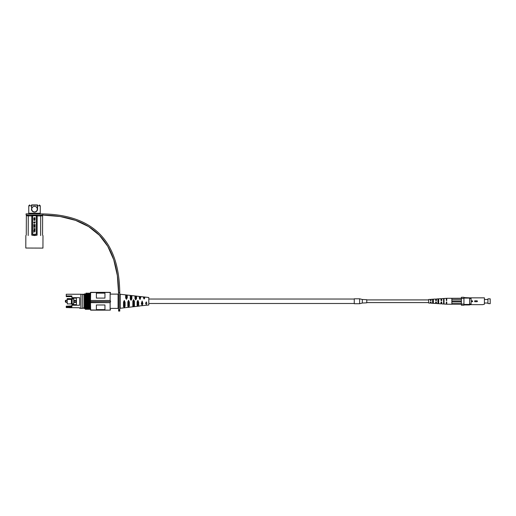 <?xml version="1.0" encoding="UTF-8"?>
<svg xmlns="http://www.w3.org/2000/svg" width="516" height="516" viewBox="0 0 516 516"><rect width="100%" height="100%" fill="white"/><g stroke="black" fill="none" stroke-linecap="round" stroke-linejoin="round"><path stroke-width="0.77" d="M118.609 307.491L118.087 308.4L118.087 294.114L110.572 294.114M125.652 294.868L127.259 295.075L127.259 297.784L126.452 299.325L125.652 297.99L125.652 294.868L120.202 294.236L120.202 308.284L119.77 307.542M130.251 295.429L131.857 295.584L131.857 298.957L131.051 300.286L130.251 299.119L130.251 295.384L127.259 295.075M131.857 295.584L136.592 296.132L136.592 298.409L135.785 299.906L134.979 298.616L134.979 295.932M139.243 296.565L140.597 296.571L140.849 297.074L140.042 299.532L139.243 297.977L139.391 296.436L136.592 296.132M144.138 296.984C144.944 297.19 144.944 297.874 144.138 299.048C143.229 297.719 143.229 297.029 144.138 296.984L144.138 299.048M139.243 305.956L148.795 305.008L148.795 297.506L140.597 296.571M123.505 304.666L123.505 302.054L124.311 300.473L125.117 302.479L125.117 306.265L124.311 307.362L123.505 306.691L123.505 304.666M127.839 304.414L127.839 301.802L128.594 300.312L129.355 302.17L129.355 306.027L128.594 306.981L127.839 306.394L127.839 304.414M132.838 304.118L132.838 300.989L133.644 299.751L134.444 301.286L134.444 305.994L133.644 306.62L132.838 306.291L132.838 304.118M137.095 303.866L137.095 301.854L137.901 300.351L138.707 302.279L138.707 304.995L137.901 306.014L137.095 305.427L137.095 303.866M141.326 303.621L142.132 301.034L142.906 303.531L142.132 305.337L141.326 303.621M145.57 303.369L146.292 301.899L146.879 303.292L146.292 304.466L145.57 303.369M130.251 307.091L136.592 306.388M120.202 308.284L127.259 307.446M142.132 305.337L142.132 301.034M137.901 306.014L137.901 300.351M133.644 306.62L133.644 299.751M128.594 306.981L128.594 300.312M124.311 307.362L124.311 300.473M140.042 299.532L140.042 296.545M135.785 296.165L135.785 299.906M131.051 295.784L131.051 300.286M126.452 295.055L126.452 299.325M80.902 308.265L80.902 294.249L66.254 294.249L66.254 295.939L71.879 295.939L71.879 297.668L79.651 297.668L79.651 305.253L71.879 305.253L71.879 306.885L66.254 306.885L66.254 307.575L79.651 307.742L79.651 308.271L80.902 308.271M76.433 304.904L71.879 304.904L76.433 304.853M69.202 307.684L71.879 307.684M66.525 307.575L69.202 307.575M66.254 306.885L66.254 306.182L71.879 306.182M71.879 305.253L76.433 305.201M76.433 297.668L76.433 305.233L79.651 305.233M71.879 296.635L66.254 296.635L66.254 295.939M71.879 305.885L66.254 306.182M76.433 298.138L72.15 298.138L76.433 297.861M76.433 304.653L72.15 304.653L72.15 303.853L73.756 303.853L73.756 302.466L75.723 302.466L75.723 300.325L73.756 300.325L73.756 298.945L73.756 302.466M72.15 298.138L72.15 298.945L73.756 298.945M72.15 298.945L72.15 303.853M72.15 303.834L73.756 303.834M73.756 302.44L75.723 302.44M67.235 300.144L66.074 300.144L66.074 302.376L67.235 302.376M66.074 300.144L65.364 300.557L65.364 301.963L66.074 302.376M67.235 303.872L67.235 299.467L71.389 299.467L71.389 303.872L67.235 303.918L72.15 303.918L67.235 303.918M67.235 299.467L67.235 298.616L71.879 298.616L67.235 298.732M74.407 300.389L75.723 300.383L74.407 300.389L74.407 302.35L73.936 302.44M71.389 299.467L72.15 299.486L71.389 299.467M74.407 302.35L75.723 302.35M84.231 294.255L84.231 308.271L84.676 308.716L84.676 293.804L84.231 294.255M84.676 308.71L85.204 308.703L85.572 309.439L85.121 307.839L85.224 294.288L86.017 307.839L85.65 308.491L86.017 307.839L86.733 309.439L86.327 293.075L86.811 308.491L86.907 309.439L87.275 308.703M90.481 306.22L90.481 308.316M90.481 308.968L90.481 294.004M90.442 293.804L89.274 293.804L89.765 307.839L90.216 309.439L89.861 293.423L90.481 309.258M90.481 309.923L90.481 309.555M90.481 301.544L90.661 292.366L110.127 292.366L110.482 292.695M90.481 292.965L90.481 293.707M85.069 294.288L85.488 308.491L85.224 294.288M86.327 293.075L87.011 294.126L87.443 307.839L87.894 309.439L87.314 293.082L88.171 294.126L88.604 307.839L89.055 309.439L88.649 293.075L89.133 308.491L89.229 309.439L89.597 308.703M85.65 308.491L85.746 309.439L86.114 308.703M87.488 293.075L87.972 308.491L88.068 309.439L88.436 308.703M86.694 293.81L87.526 308.703M87.855 293.81L88.688 308.703M89.636 293.082L89.016 293.81L89.849 308.703M89.81 293.075L90.223 294.126L90.481 302.086M85.488 308.491L85.121 307.839L85.204 308.703M84.676 293.804L85.849 294.126L86.366 308.703M90.481 292.533L110.127 292.379L90.661 292.379M90.481 300.596L90.661 292.443L110.127 292.449L110.127 300.422L110.572 301.131L110.482 301.55L90.571 301.55L90.481 302.518L90.661 310.148L110.127 310.148L110.572 309.742L110.127 310.148L90.481 309.987M110.572 301.544L110.127 302.705L110.127 310.148L110.572 309.793M110.127 292.443L110.572 292.804L110.127 292.443L90.661 292.443M96.376 293.14L104.948 293.14L104.948 298.1L96.376 298.1L96.376 293.14M96.376 304.982L104.948 304.982L104.948 309.613L96.376 309.613L96.376 304.982M31.811 215.74L34.495 215.146L37.171 215.759L37.1 235.141L34.417 235.567L31.74 235.122L31.811 215.811M28.27 215.894L28.199 235.541L28.27 215.894L26.368 215.72C26.368 214.837 26.368 214.837 26.368 215.72C26.368 214.837 26.368 214.837 26.368 215.72L26.277 235.103M28.432 215.391L28.586 215.894L31.811 215.907M25.845 235.535L25.8 248.035L42.944 248.099L42.989 235.593M42.564 235.167L42.615 215.778C42.622 214.901 42.622 214.901 42.615 215.778C42.622 214.901 42.622 214.901 42.615 215.778L40.706 215.94L40.635 235.586L40.706 215.94C40.461 215.237 40.358 215.237 40.39 215.94L40.558 215.436M37.287 209.457L37.307 209.161C37.139 210.863 36.204 211.786 34.508 211.947C32.805 211.773 31.876 210.838 31.728 209.141L31.56 204.923C29.115 204.916 29.115 204.916 31.56 204.923C29.115 204.916 29.115 204.916 31.56 204.923L31.463 205.813L31.56 204.923L37.5 204.942C39.951 204.955 39.951 204.955 37.5 204.942C39.951 204.955 39.951 204.955 37.5 204.942L37.578 209.167C37.378 210.986 36.352 211.973 34.508 212.121C32.656 211.96 31.637 210.967 31.45 209.141L31.715 210.36M37.591 205.839L37.32 205.123L37.307 209.161A2.793 2.793 0 0 0 34.527 206.361A2.793 2.793 0 0 0 31.728 209.141L31.463 205.813L28.767 205.807L28.741 213.218L40.261 213.263L40.287 205.845L37.591 205.787M35.423 211.992L36.062 211.721M36.236 211.612L36.655 211.276M31.753 209.567L31.934 210.218M32.947 211.463L33.94 211.882M37.1 235.128L31.74 235.109M31.444 248.054L27.077 248.041M32.572 234.219L36.275 234.232L36.346 215.746L32.637 215.733L32.572 234.219M34.346 219.365C33.566 219.01 33.624 218.732 34.514 218.532C35.294 218.9 35.243 219.177 34.346 219.365L33.998 219.3M34.804 217.642L35.114 218.062L33.766 218.055L34.656 217.642L35.114 217.965M34.346 220.364C33.566 220.01 33.617 219.739 34.514 219.539C35.294 219.906 35.236 220.177 34.346 220.364C33.566 220.01 33.617 219.739 34.514 219.539C35.294 219.906 35.236 220.177 34.346 220.364M34.643 222.983L34.179 223.357L33.746 222.564L35.082 222.57L34.179 223.357M35.062 229.001L34.649 229.414L33.721 228.588L35.062 228.594L34.649 229.414L34.243 229.001M34.108 230.394L33.701 229.988L34.108 229.581L35.056 229.581L33.85 229.988L35.056 230.394L33.701 229.988M35.088 221.874L33.746 222.048L35.088 221.874M35.075 225.157L33.733 225.395L34.688 225.24L33.733 224.911L34.695 224.724L33.74 224.55L35.075 224.55L34.191 224.963L35.075 225.157M35.088 225.898L33.727 226.447L34.146 226.15L33.733 225.505L35.088 225.898M35.069 227.388L34.43 227.059L33.727 227.421L34.275 226.969L33.727 226.518L34.43 226.885L35.069 226.556L34.585 226.969L35.069 227.388M33.863 230.768L33.863 231.4L33.714 230.588L35.056 230.594L33.863 230.768M33.856 231.774L33.856 232.406L33.714 231.587L35.049 231.594L33.856 231.774M33.585 211.986L34.508 212.121M34.308 219.21C33.779 218.926 33.863 218.758 34.559 218.7C35.088 218.984 35.004 219.152 34.308 219.21C33.779 218.926 33.863 218.758 34.559 218.7M34.301 220.209C33.779 219.932 33.863 219.764 34.559 219.7C35.088 219.984 35.004 220.158 34.301 220.209C35.004 220.158 35.088 219.984 34.559 219.7M33.869 222.951L34.501 222.951L33.869 222.951M34.772 225.969L34.295 226.111L34.772 225.969M34.398 228.775L34.914 228.956L34.649 229.233L34.398 228.775M34.508 211.947L35.075 211.889M36.036 211.495L36.455 211.16M36.488 211.128L37.087 210.238M37.32 205.123L31.495 205.155M34.501 222.951L34.179 223.189M34.914 228.956L34.391 228.956M82.715 294.21L82.715 308.316L82.799 294.294L80.902 294.294M118.609 294.339L118.609 293.997C118.499 241.669 92.654 215.353 41.074 215.049M42.892 213.908L42.809 215.056L26.103 214.991L26.103 213.83L42.815 213.908C93.461 214.882 119.112 241.107 119.757 292.585L118.609 292.585L118.609 309.742L119.77 309.742L119.757 292.507M118.609 293.804L117.358 275.583L113.739 259.754L107.754 246.319L99.401 235.277L88.675 226.634L75.581 220.377L60.12 216.52L42.293 215.062M118.609 311.084L119.77 311.084L118.609 311.084L118.609 309.742M119.77 311.084L119.77 309.742M446.766 299.919L446.308 299.919M444.044 299.919L443.586 299.919M441.773 299.919L440.98 299.919M438.71 299.919L437.916 299.919M436.446 299.919L435.652 299.919M433.382 299.919L432.589 299.919M431.112 299.919L430.318 299.919M428.615 299.919L366.773 299.919M446.766 302.602L446.308 302.602M444.044 302.602L443.586 302.602M441.773 302.602L440.98 302.602M438.71 302.602L437.916 302.602M436.446 302.602L435.652 302.602M433.382 302.602L432.589 302.602M431.112 302.602L430.318 302.602M428.615 302.602L366.773 302.602M354.273 303.718L354.273 298.803L359.633 298.803L359.633 303.718L354.273 303.718M362.309 303.047L362.309 299.474L366.773 299.699L366.773 302.821L362.309 303.047L359.633 303.718M362.309 299.474L359.633 298.803M471.076 304.001L471.076 304.659L469.605 304.659L469.605 304.001L471.076 304.001L471.076 301.705L472.211 301.705A0.445 0.445 0 0 0 472.662 301.26A0.445 0.445 0 0 0 472.211 300.815L471.076 300.815L471.076 298.512L469.605 298.512L469.605 297.855L471.076 297.855L471.076 298.512M471.076 297.855L484.414 297.855L484.414 304.208L482.602 304.659L471.076 304.659M463.936 297.855L469.605 297.855L463.936 297.571M463.936 298.422L461.394 298.422L461.394 297.287L463.936 297.287L463.936 305.227L461.394 305.227L461.394 304.092L463.936 304.092M463.936 304.943L469.605 304.943L463.936 304.659M461.394 298.422L461.394 304.092M463.936 304.434L469.605 304.434M469.605 298.087L463.936 298.087M469.605 304.001L469.605 298.512M476.971 301.705L474.707 301.705L474.707 300.815L476.971 300.815A0.445 0.445 0 0 1 477.423 301.26A0.445 0.445 0 0 1 476.971 301.705M487.93 303.518L490.2 303.698L490.2 298.822L487.93 298.822L487.93 303.518M446.766 300.525L446.308 300.525L446.766 300.525L446.766 298.306L461.394 298.254M441.773 300.525L440.98 300.525L441.773 300.525L441.773 298.629L446.308 298.332L446.308 300.525M433.382 299.861L432.589 299.893M438.71 299.654L437.916 299.686M444.044 299.454L443.586 299.467M461.394 304.266L446.766 304.214L446.766 301.995L446.308 301.995L446.308 304.182L441.773 303.892L441.773 301.995L440.98 301.995L440.98 303.834L436.446 303.537L436.446 301.995L435.652 301.995L435.652 303.485L431.112 303.189L431.112 301.995L430.318 301.995L430.318 303.137L428.615 303.027L428.615 299.493L430.318 299.377L430.318 300.525L431.112 300.525L431.112 299.325L435.652 299.028L435.652 300.525L436.446 300.525L436.446 298.977L440.98 298.68L440.98 300.525M432.589 301.26L432.589 299.377L433.382 299.319L433.382 303.202L432.589 303.144L432.589 301.26M437.916 301.26L437.916 299.003L438.71 298.951L438.71 303.569L437.916 303.518L437.916 301.26M443.586 301.26L443.586 298.616L444.044 298.583L444.044 303.937L443.586 303.905L443.586 301.26M451.868 298.254L451.868 304.266M443.586 303.047L444.044 303.066M437.916 302.834L438.71 302.866M432.589 302.621L433.382 302.653M446.766 301.995L446.308 301.995M431.112 301.995L430.318 301.995M436.446 301.995L435.652 301.995M441.773 301.995L440.98 301.995M461.394 299.39L451.868 299.39M451.868 300.976L461.394 300.976M451.868 303.131L461.394 303.131M451.868 301.544L461.394 301.544M72.15 303.06L71.389 303.06M110.127 300.467L90.661 300.467L110.127 300.467L110.482 301.17M90.661 302.66L110.127 302.66L90.571 302.486M110.482 301.937L110.127 302.66M40.39 215.94L37.171 215.927M82.715 308.316L80.986 308.316L80.986 294.21M118.609 310.419L119.77 310.419M354.273 303.492L148.795 303.492M354.273 299.028L148.795 299.028M120.202 294.236L119.77 294.978M118.609 295.029L118.087 294.114M139.391 306.085L136.559 306.407M130.251 307.13L127.213 307.478M118.087 308.4L110.572 308.4M84.231 294.92L83.515 294.204L82.799 294.92M84.231 307.601L83.515 308.316L82.799 307.601M88.649 293.075L89.016 293.81M90.481 308.716L89.855 308.716M85.785 293.81L86.153 293.082M86.946 293.81L87.314 293.082M88.107 293.81L88.475 293.082M110.572 292.727L110.127 292.366M26.368 215.114L26.813 214.998M39.41 213.256L39.41 213.882M42.622 215.172L42.177 215.056M29.593 213.218L29.586 213.843M28.767 205.807L29.664 204.916M40.287 205.845L39.397 204.955M484.414 303.027L487.93 303.027M484.414 299.493L487.93 299.493"/></g></svg>

